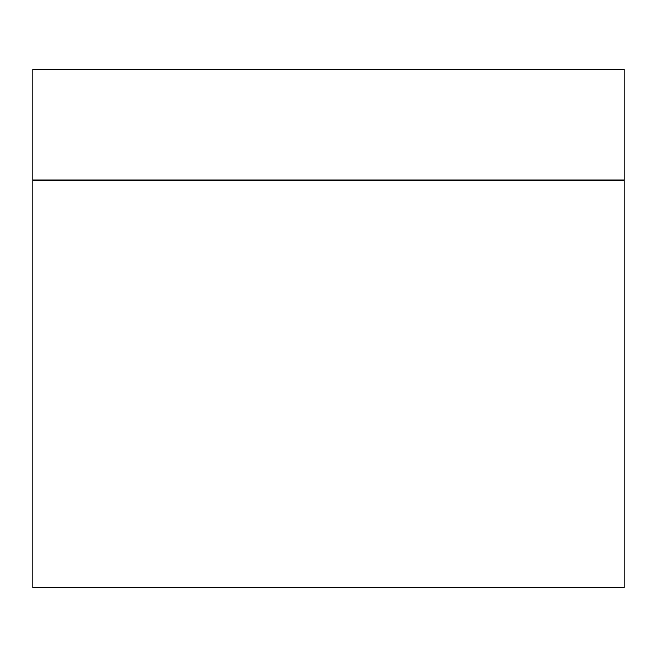 <?xml version="1.0" encoding="UTF-8"?>
<svg xmlns="http://www.w3.org/2000/svg" width="657" height="657" viewBox="0 0 657 657"><rect width="100%" height="100%" fill="white"/><g stroke="black" fill="none" stroke-linecap="round" stroke-linejoin="round"><path stroke-width="0.99" d="M624.15 587.613L32.85 587.613L32.85 69.387L624.15 69.387L624.15 587.613M624.15 180.125L32.85 180.125"/></g></svg>
